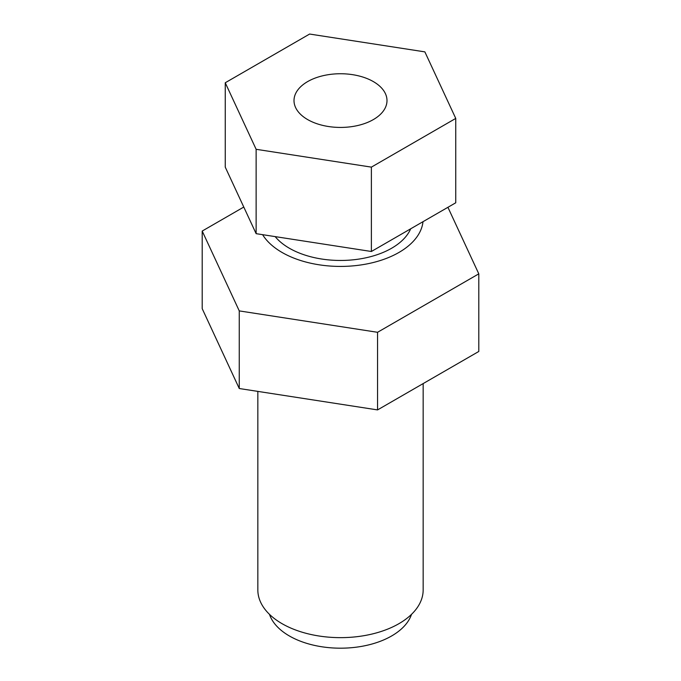<?xml version="1.0" encoding="UTF-8"?>
<svg xmlns="http://www.w3.org/2000/svg" width="681" height="681" viewBox="0 0 681 681"><rect width="100%" height="100%" fill="white"/><g stroke="black" fill="none" stroke-linecap="round" stroke-linejoin="round"><path stroke-width="1.02" d="M373.375 81.609A46.495 26.848 180 0 1 386.995 100.584A46.495 26.848 180 0 1 358.291 125.389A46.495 26.848 180 0 1 307.625 119.567A46.495 26.848 180 0 1 294.005 100.584A46.495 26.848 180 0 1 322.709 75.787A46.495 26.848 180 0 1 373.375 81.609M410.686 228.799A72.331 41.762 180 0 1 359.832 258.942A72.331 41.762 180 0 1 289.357 248.233A72.331 41.762 180 0 1 275.158 236.605M423.165 383.582L423.165 589.925A82.665 47.721 180 0 1 372.132 634.011A82.665 47.721 180 0 1 282.045 623.668A82.665 47.721 180 0 1 257.835 589.925L257.835 391.396M262.594 234.664A82.665 47.721 0 0 0 282.045 252.447A82.665 47.721 0 0 0 369.723 263.343A82.665 47.721 0 0 0 423.003 221.691M269.48 614.347A72.331 41.762 0 0 0 289.357 635.96A72.331 41.762 0 0 0 361.688 646.354A72.331 41.762 0 0 0 411.52 614.347M371.383 251.493L455.751 202.785L455.751 118.417L424.867 51.875L309.617 34.05L225.249 82.759L225.249 167.126L256.133 233.668L371.383 251.493L371.383 167.126L455.751 118.417M225.249 82.759L256.133 149.301L256.133 233.668M256.133 149.301L371.383 167.126M243.781 207.05L202.206 231.055L202.206 308.672L239.261 388.519L377.555 409.911L478.794 351.464L478.794 273.847L447.919 207.305M202.206 231.055L239.261 310.902L239.261 388.519M239.261 310.902L377.555 332.294L377.555 409.911M377.555 332.294L478.794 273.847"/></g></svg>
